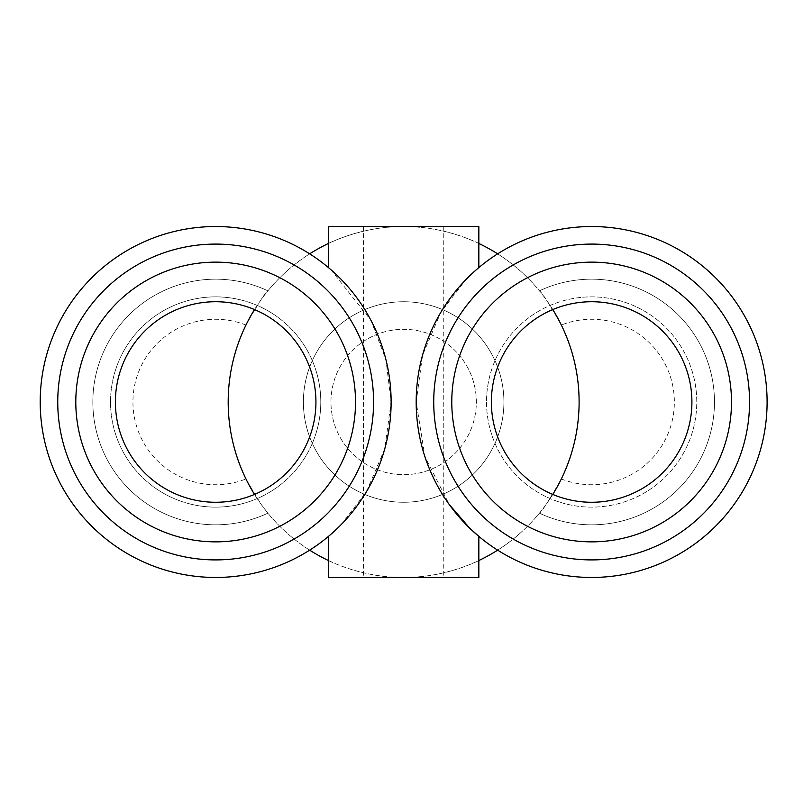 <?xml version="1.0" encoding="UTF-8"?>
<svg xmlns="http://www.w3.org/2000/svg" width="804" height="804" viewBox="0 0 804 804"><rect width="100%" height="100%" fill="white"/><g stroke="black" fill="none" stroke-linecap="round" stroke-linejoin="round"><path stroke-width="0.6" stroke-dasharray="4.02 3.01" d="M110.53 402A105.123 105.123 0 0 1 268.224 310.957A105.123 105.123 0 0 1 268.224 493.043A105.123 105.123 0 0 1 110.53 402A105.123 105.123 0 0 1 257.169 305.419A105.123 105.123 0 0 1 257.169 498.58A105.123 105.123 0 0 1 110.53 402A105.123 105.123 0 0 1 268.224 310.957A105.123 105.123 0 0 1 268.224 493.043A105.123 105.123 0 0 1 110.53 402A105.123 105.123 0 0 1 268.224 310.957A105.123 105.123 0 0 1 268.224 493.043A105.123 105.123 0 0 1 110.53 402M330.796 269.601L370.956 320.354L385.96 359.77L391.116 402L384.754 448.803L366.473 491.666L341.64 524.118L328.454 536.399A175.463 175.463 0 0 1 40.2 402A175.463 175.463 0 0 1 328.454 267.601M478.842 536.399A175.463 175.463 0 0 0 497.646 550.157C513.887 539.745 527.806 527.404 539.404 513.163C541.896 511.676 549.212 500.279 561.323 478.963A175.463 175.463 0 0 0 561.323 325.037C549.212 303.721 541.896 292.324 539.404 290.837C527.806 276.596 513.887 264.255 497.646 253.843A175.463 175.463 0 0 0 478.842 267.601L465.657 279.882L440.823 312.334L422.542 355.187L416.181 402L424.904 456.642L449.285 504.56M405.879 577.443C445.798 577.483 479.395 560.338 478.842 560.529M478.842 577.463L403.648 577.463M328.454 560.529C327.901 560.338 361.589 577.523 401.568 577.443M309.651 550.157C293.41 539.745 279.49 527.404 267.893 513.163L260.828 503.917L246.547 480.119M245.974 325.037A82.711 82.711 0 0 0 132.941 402A82.711 82.711 0 0 0 245.974 478.963A175.463 175.463 0 0 1 491.375 250.044A175.463 175.463 0 0 1 491.375 553.956A175.463 175.463 0 0 1 245.974 325.037C258.094 303.721 265.4 292.324 267.893 290.837C279.49 276.596 293.41 264.255 309.651 253.843M401.558 226.557C361.589 226.487 327.901 243.662 328.454 243.471M328.454 226.537L478.842 226.537M478.842 243.471C479.395 243.662 445.798 226.517 405.879 226.557M497.646 550.157A175.463 175.463 0 0 0 724.464 287.36A175.463 175.463 0 0 0 497.646 253.843M486.52 402A105.123 105.123 0 0 0 644.205 493.043A105.123 105.123 0 0 0 644.205 310.957A105.123 105.123 0 0 0 486.52 402A105.123 105.123 0 0 0 550.137 498.58A105.123 105.123 0 0 0 696.766 402A105.123 105.123 0 0 0 550.137 305.419A105.123 105.123 0 0 0 486.52 402A105.123 105.123 0 0 1 644.205 310.957A105.123 105.123 0 0 1 644.205 493.043A105.123 105.123 0 0 1 486.52 402A105.123 105.123 0 0 1 644.205 310.957A105.123 105.123 0 0 1 644.205 493.043A105.123 105.123 0 0 1 486.52 402M552.79 309.57A175.463 175.463 0 0 0 550.137 305.419A175.463 175.463 0 0 1 550.137 498.58A175.463 175.463 0 0 0 552.79 494.43M403.648 226.537L443.758 226.537L403.648 226.537M539.404 513.163A122.821 122.821 0 0 0 714.465 402A122.821 122.821 0 0 0 539.404 290.837A122.821 122.821 0 0 1 714.465 402A122.821 122.821 0 0 1 539.404 513.163A122.821 122.821 0 0 0 714.465 402A122.821 122.821 0 0 0 539.404 290.837M267.893 513.163A122.821 122.821 0 0 1 92.842 402A122.821 122.821 0 0 0 267.893 513.163A122.821 122.821 0 0 1 92.842 402A122.821 122.821 0 0 1 267.893 290.837A122.821 122.821 0 0 0 92.842 402A122.821 122.821 0 0 1 267.893 290.837M303.389 402A100.259 100.259 0 0 1 453.778 315.168A100.259 100.259 0 0 1 453.778 488.832A100.259 100.259 0 0 1 303.389 402A100.259 100.259 0 0 1 453.778 315.168A100.259 100.259 0 0 1 453.778 488.832A100.259 100.259 0 0 1 303.389 402M330.957 402A72.692 72.692 0 0 1 439.989 339.047A72.692 72.692 0 0 1 439.989 464.953A72.692 72.692 0 0 1 330.957 402A72.692 72.692 0 0 1 439.989 339.047A72.692 72.692 0 0 1 439.989 464.953A72.692 72.692 0 0 1 330.957 402M254.506 309.57A175.463 175.463 0 0 1 257.169 305.419A175.463 175.463 0 0 0 257.169 498.58A175.463 175.463 0 0 1 254.506 494.43M57.747 402A157.916 157.916 0 0 1 294.616 265.24A157.916 157.916 0 0 1 294.616 538.76A157.916 157.916 0 0 1 57.747 402M115.394 402A100.259 100.259 0 0 1 265.792 315.168A100.259 100.259 0 0 1 265.792 488.832A100.259 100.259 0 0 1 115.394 402M433.728 402A157.916 157.916 0 0 1 670.596 265.24A157.916 157.916 0 0 1 670.596 538.76A157.916 157.916 0 0 1 433.728 402M491.375 402A100.259 100.259 0 0 1 641.773 315.168A100.259 100.259 0 0 1 641.773 488.832A100.259 100.259 0 0 1 491.375 402M561.323 478.963A82.711 82.711 0 0 0 674.355 402A82.711 82.711 0 0 0 561.323 325.037M363.549 226.537L363.549 577.463M443.758 226.537L443.758 577.463"/><path stroke-width="1.21" d="M40.2 402A175.463 175.463 0 0 1 303.389 250.044A175.463 175.463 0 0 1 303.389 553.956A175.463 175.463 0 0 1 40.2 402M309.651 253.843A175.463 175.463 0 0 1 328.454 243.471L328.454 267.601L330.796 269.601M478.842 267.601L478.842 243.471A175.463 175.463 0 0 1 497.646 253.843M497.646 550.157A175.463 175.463 0 0 1 478.842 560.529L478.842 536.399L469.476 527.937L449.285 504.56M328.454 536.399L328.454 560.529A175.463 175.463 0 0 1 309.651 550.157M246.547 480.119L245.974 478.963M416.181 402A175.463 175.463 0 0 0 679.37 553.956A175.463 175.463 0 0 0 679.37 250.044A175.463 175.463 0 0 0 416.181 402L416.181 402M552.79 309.57A175.463 175.463 0 0 1 552.79 494.43M478.842 243.471L478.842 226.537L328.454 226.537L328.454 243.471M403.648 577.463L328.454 577.463L478.842 577.463L478.842 560.529M254.506 494.43A175.463 175.463 0 0 1 254.506 309.57M115.394 402A100.259 100.259 0 0 1 265.792 315.168A100.259 100.259 0 0 1 265.792 488.832A100.259 100.259 0 0 1 115.394 402M57.747 402A157.916 157.916 0 0 1 294.616 265.24A157.916 157.916 0 0 1 294.616 538.76A157.916 157.916 0 0 1 57.747 402M491.375 402A100.259 100.259 0 0 1 641.773 315.168A100.259 100.259 0 0 1 641.773 488.832A100.259 100.259 0 0 1 491.375 402M433.728 402A157.916 157.916 0 0 1 670.596 265.24A157.916 157.916 0 0 1 670.596 538.76A157.916 157.916 0 0 1 433.728 402M75.797 402A139.866 139.866 0 0 1 285.591 280.877A139.866 139.866 0 0 1 285.591 523.123A139.866 139.866 0 0 1 75.797 402M451.778 402A139.866 139.866 0 0 1 661.571 280.877A139.866 139.866 0 0 1 661.571 523.123A139.866 139.866 0 0 1 451.778 402M328.454 560.529L328.454 577.463"/></g></svg>
